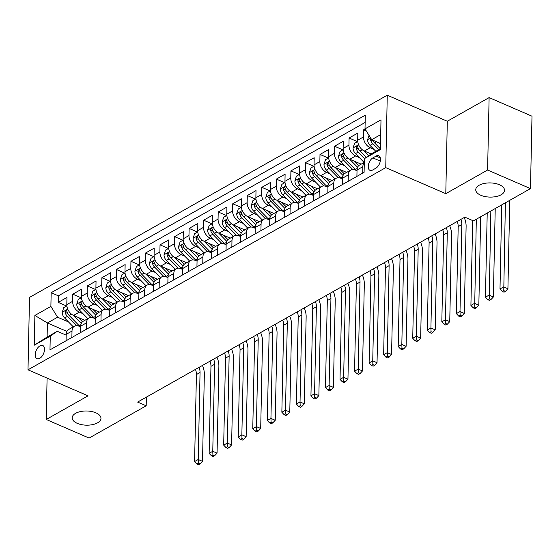<?xml version="1.0" encoding="UTF-8"?>
<svg xmlns="http://www.w3.org/2000/svg" width="560" height="560" viewBox="0 0 560 560"><rect width="100%" height="100%" fill="white"/><g stroke="black" fill="none" stroke-linecap="round" stroke-linejoin="round"><path stroke-width="0.84" d="M95.879 412.825A14.392 7.091 1.2 0 1 100.968 418.383A14.392 7.091 1.2 0 1 92.554 424.627A14.392 7.091 1.2 0 1 77.266 423.346A14.392 7.091 1.2 0 1 72.184 417.781A14.392 7.091 1.2 0 1 80.591 411.544A14.392 7.091 1.2 0 1 95.879 412.825M499.443 184.751A14.392 7.091 1.2 0 1 504.525 190.309A14.392 7.091 1.2 0 1 496.118 196.553A14.392 7.091 1.2 0 1 480.83 195.272A14.392 7.091 1.2 0 1 475.741 189.707A14.392 7.091 1.2 0 1 484.155 183.463A14.392 7.091 1.2 0 1 499.443 184.751M39.739 358.351A7.196 4.004 -66.6 0 0 44.247 351.54A7.196 4.004 -66.6 0 0 42.728 345.485A7.196 4.004 -66.6 0 0 39.998 345.828A7.196 4.004 -66.6 0 0 35.49 352.632A7.196 4.004 -66.6 0 0 37.002 358.694A7.196 4.004 -66.6 0 0 39.739 358.351M387.268 95.214L29.519 297.402L28 369.817L385.749 167.636L387.268 95.214L447.307 121.24L445.788 193.662L487.599 170.03L489.118 97.615L447.307 121.24M489.118 97.615L532 116.2L530.481 188.615L487.599 170.03M365.071 128.982L363.636 129.787L366.282 130.935M371.14 153.958L364.364 151.025A8.995 6.027 -119.5 0 1 357.672 140.224L357.819 133.077L349.09 138.005L357.462 141.638M361.165 164.157L349.825 159.243A8.995 6.027 60.5 0 1 343.126 148.442L343.273 141.295L334.551 146.23L342.916 149.856M346.626 172.375L335.279 167.461A8.995 6.027 60.5 0 1 328.58 156.66L328.734 149.513L320.005 154.448L328.377 158.074M332.08 180.6L320.74 175.679A8.995 6.027 60.5 0 1 314.041 164.878L314.188 157.731L305.466 162.666L313.831 166.292M317.541 188.818L306.194 183.897A8.995 6.027 60.5 0 1 299.495 173.096L299.649 165.956L290.92 170.884L299.292 174.51M302.995 197.036L291.655 192.122A8.995 6.027 60.5 0 1 284.956 181.314L285.103 174.174L276.381 179.102L284.746 182.728M288.449 205.254L277.109 200.34A8.995 6.027 60.5 0 1 270.41 189.532L270.564 182.392L261.835 187.32L270.207 190.953M273.91 213.472L262.57 208.558A8.995 6.027 60.5 0 1 255.871 197.75L256.018 190.61L247.296 195.538L255.661 199.171M259.364 221.69L248.024 216.776A8.995 6.027 60.5 0 1 241.325 205.975L241.479 198.828L232.75 203.763L241.122 207.389M244.825 229.908L233.485 224.994A8.995 6.027 60.5 0 1 226.786 214.193L226.933 207.046L218.211 211.981L226.576 215.607M230.279 238.133L218.939 233.212A8.995 6.027 60.5 0 1 212.24 222.411L212.394 215.264L203.665 220.199L212.037 223.825M215.74 246.351L204.393 241.43A8.995 6.027 60.5 0 1 197.701 230.629L197.848 223.482L189.126 228.417L197.491 232.043M201.194 254.569L189.854 249.648A8.995 6.027 60.5 0 1 183.155 238.847L183.309 231.707L174.58 236.635L182.952 240.261M186.655 262.787L175.308 257.873A8.995 6.027 60.5 0 1 168.616 247.065L168.763 239.925L160.034 244.853L168.406 248.486M172.109 271.005L160.769 266.091A8.995 6.027 60.5 0 1 154.07 255.283L154.217 248.143L145.495 253.071L153.867 256.704M157.57 279.223L146.223 274.309A8.995 6.027 60.5 0 1 139.531 263.508L139.678 256.361L130.949 261.289L139.321 264.922M143.024 287.441L131.684 282.527A8.995 6.027 60.5 0 1 124.985 271.726L125.132 264.579L116.41 269.514L124.775 273.14M128.485 295.666L117.138 290.745A8.995 6.027 60.5 0 1 110.439 279.944L110.593 272.797L101.864 277.732L110.236 281.358M113.939 303.884L102.599 298.963A8.995 6.027 60.5 0 1 95.9 288.162L96.047 281.015L87.325 285.95L95.69 289.576M99.4 312.102L88.053 307.181A8.995 6.027 60.5 0 1 81.354 296.38L81.508 289.24L72.779 294.168L81.151 297.794M71.876 337.484L72.009 331.065A8.995 6.027 -119.5 0 1 74.445 326.2A8.995 6.027 -119.5 0 1 79.037 326.207L80.717 326.935M86.415 329.259L86.548 322.84A8.995 6.027 -119.5 0 1 88.984 317.982A8.995 6.027 -119.5 0 1 93.576 317.989L95.263 318.717M100.961 321.041L101.094 314.622A8.995 6.027 -119.5 0 1 103.53 309.764A8.995 6.027 -119.5 0 1 108.122 309.771L109.802 310.499M115.5 312.823L115.633 306.404A8.995 6.027 -119.5 0 1 118.069 301.546A8.995 6.027 -119.5 0 1 122.661 301.553L124.348 302.281M130.046 304.605L130.179 298.186A8.995 6.027 -119.5 0 1 132.615 293.328A8.995 6.027 -119.5 0 1 137.207 293.328L138.887 294.063M144.585 296.387L144.725 289.968A8.995 6.027 -119.5 0 1 147.154 285.11A8.995 6.027 -119.5 0 1 151.746 285.11L153.433 285.845M159.131 288.169L159.264 281.75A8.995 6.027 -119.5 0 1 161.7 276.892A8.995 6.027 -119.5 0 1 166.292 276.892L167.972 277.62M173.67 279.951L173.81 273.532A8.995 6.027 -119.5 0 1 176.239 268.674A8.995 6.027 -119.5 0 1 180.831 268.674L182.518 269.402M188.216 271.733L188.349 265.307A8.995 6.027 -119.5 0 1 190.785 260.449A8.995 6.027 -119.5 0 1 195.377 260.456L197.057 261.184M202.755 263.508L202.895 257.089A8.995 6.027 -119.5 0 1 205.324 252.231A8.995 6.027 -119.5 0 1 209.916 252.238L211.603 252.966M217.301 255.29L217.434 248.871A8.995 6.027 -119.5 0 1 219.87 244.013A8.995 6.027 -119.5 0 1 224.462 244.02L226.142 244.748M231.847 247.072L231.98 240.653A8.995 6.027 -119.5 0 1 234.416 235.795A8.995 6.027 -119.5 0 1 239.001 235.802L240.688 236.53M246.386 238.854L246.519 232.435A8.995 6.027 -119.5 0 1 248.955 227.577A8.995 6.027 -119.5 0 1 253.547 227.577L255.227 228.312M260.932 230.636L261.065 224.217A8.995 6.027 -119.5 0 1 263.501 219.359A8.995 6.027 -119.5 0 1 268.086 219.359L269.773 220.094M275.471 222.418L275.604 215.999A8.995 6.027 -119.5 0 1 278.04 211.141A8.995 6.027 -119.5 0 1 282.632 211.141L284.312 211.869M290.017 214.2L290.15 207.781A8.995 6.027 -119.5 0 1 292.586 202.916A8.995 6.027 -119.5 0 1 297.171 202.923L298.858 203.651M304.556 205.975L304.689 199.556A8.995 6.027 -119.5 0 1 307.125 194.698A8.995 6.027 -119.5 0 1 311.717 194.705L313.397 195.433M319.102 197.757L319.235 191.338A8.995 6.027 -119.5 0 1 321.671 186.48A8.995 6.027 -119.5 0 1 326.263 186.487L327.943 187.215M333.641 189.539L333.774 183.12A8.995 6.027 -119.5 0 1 336.21 178.262A8.995 6.027 -119.5 0 1 340.802 178.269L342.489 178.997M348.187 181.321L348.32 174.902A8.995 6.027 -119.5 0 1 350.756 170.044A8.995 6.027 -119.5 0 1 355.348 170.044L357.028 170.779M530.481 188.615L473.403 220.878L464.828 217.161L137.613 402.087L146.195 405.804L146.37 397.138M376.075 156.079L372.876 157.892A6.972 3.878 -66.6 0 0 368.508 164.486A6.972 3.878 -66.6 0 0 369.978 170.352A6.972 3.878 -66.6 0 0 372.624 170.023L375.823 168.217A6.972 3.878 -66.6 0 0 380.191 161.616A6.972 3.878 -66.6 0 0 378.721 155.75A6.972 3.878 -66.6 0 0 376.075 156.079L380.289 157.906M66.864 331.401L47.404 322.966L47.11 337.057L57.288 331.303L50.26 336.161L49.973 349.86L364.098 172.326L364.385 158.627L371.406 153.776L380.401 148.694M50.26 336.161L34.265 345.198L34.888 315.448L50.883 306.411L51.17 292.705L365.295 115.178L365.008 128.877L381.003 119.84L380.38 149.59L364.385 158.627M83.041 313.726L79.331 312.116A8.995 6.027 -119.5 0 1 72.632 301.315L72.779 294.168M84.854 320.32L73.514 315.406L79.331 312.116M97.58 305.501L93.87 303.898A8.995 6.027 -119.5 0 1 87.171 293.09L87.325 285.95M112.126 297.283L108.416 295.68A8.995 6.027 -119.5 0 1 101.717 284.872L101.864 277.732M126.665 289.065L122.955 287.455A8.995 6.027 -119.5 0 1 116.263 276.654L116.41 269.514M141.211 280.847L137.501 279.237A8.995 6.027 -119.5 0 1 130.802 268.436L130.949 261.289M155.75 272.629L152.04 271.019A8.995 6.027 -119.5 0 1 145.348 260.218L145.495 253.071M170.296 264.411L166.586 262.801A8.995 6.027 -119.5 0 1 159.887 252L160.034 244.853M184.835 256.193L181.125 254.583A8.995 6.027 -119.5 0 1 174.433 243.782L174.58 236.635M199.381 247.975L195.671 246.365A8.995 6.027 -119.5 0 1 188.972 235.564L189.126 228.417M213.92 239.75L210.21 238.147A8.995 6.027 -119.5 0 1 203.518 227.339L203.665 220.199M228.466 231.532L224.756 229.929A8.995 6.027 -119.5 0 1 218.057 219.121L218.211 211.981M243.005 223.314L239.302 221.704A8.995 6.027 -119.5 0 1 232.603 210.903L232.75 203.763M257.551 215.096L253.841 213.486A8.995 6.027 -119.5 0 1 247.142 202.685L247.296 195.538M272.097 206.878L268.387 205.268A8.995 6.027 -119.5 0 1 261.688 194.467L261.835 187.32M286.636 198.66L282.926 197.05A8.995 6.027 -119.5 0 1 276.227 186.249L276.381 179.102M301.182 190.442L297.472 188.832A8.995 6.027 -119.5 0 1 290.773 178.031L290.92 170.884M315.721 182.217L312.011 180.614A8.995 6.027 -119.5 0 1 305.312 169.806L305.466 162.666M330.267 173.999L326.557 172.396A8.995 6.027 -119.5 0 1 319.858 161.588L320.005 154.448M344.806 165.781L341.096 164.171A8.995 6.027 -119.5 0 1 334.397 153.37L334.551 146.23M359.352 157.563L355.642 155.953A8.995 6.027 -119.5 0 1 348.943 145.152L349.09 138.005M373.891 149.345L370.181 147.735A8.995 6.027 -119.5 0 1 363.489 136.934L363.636 129.787M365.141 122.458L58.373 295.834L58.24 302.386L66.605 306.012M73.514 315.406A8.995 6.027 60.5 0 1 66.815 304.598L66.962 297.458L58.24 302.386M356.909 176.393L357.042 169.967A8.995 6.027 -119.5 0 1 359.478 165.109L364.308 162.386M362.726 173.103L362.866 166.684A8.995 6.027 -119.5 0 1 364.301 162.617M350.756 170.044L344.939 173.334A8.995 6.027 60.5 0 0 342.503 178.192L342.37 184.611M336.21 178.262L330.393 181.552A8.995 6.027 60.5 0 0 327.957 186.41L327.824 192.829M321.671 186.48L315.854 189.77A8.995 6.027 60.5 0 0 313.418 194.628L313.285 201.047M307.125 194.698L301.308 197.988A8.995 6.027 60.5 0 0 298.872 202.846L298.739 209.265M292.586 202.916L286.769 206.206A8.995 6.027 60.5 0 0 284.333 211.064L284.2 217.483M278.04 211.141L272.223 214.424A8.995 6.027 60.5 0 0 269.787 219.282L269.654 225.701M263.501 219.359L257.684 222.642A8.995 6.027 60.5 0 0 255.248 227.5L255.115 233.926M248.955 227.577L243.138 230.867A8.995 6.027 60.5 0 0 240.702 235.725L240.569 242.144M234.416 235.795L228.599 239.085A8.995 6.027 60.5 0 0 226.163 243.943L226.03 250.362M219.87 244.013L214.053 247.303A8.995 6.027 60.5 0 0 211.617 252.161L211.484 258.58M205.324 252.231L199.507 255.521A8.995 6.027 60.5 0 0 197.078 260.379L196.938 266.798M190.785 260.449L184.968 263.739A8.995 6.027 60.5 0 0 182.532 268.597L182.399 275.016M176.239 268.674L170.422 271.957A8.995 6.027 60.5 0 0 167.993 276.815L167.853 283.234M161.7 276.892L155.883 280.175A8.995 6.027 60.5 0 0 153.447 285.033L153.314 291.452M147.154 285.11L141.337 288.393A8.995 6.027 60.5 0 0 138.908 293.251L138.768 299.677M132.615 293.328L126.798 296.618A8.995 6.027 60.5 0 0 124.362 301.476L124.229 307.895M118.069 301.546L112.252 304.836A8.995 6.027 60.5 0 0 109.816 309.694L109.683 316.113M103.53 309.764L97.713 313.054A8.995 6.027 60.5 0 0 95.277 317.912L95.144 324.331M88.984 317.982L83.167 321.272A8.995 6.027 60.5 0 0 80.731 326.13L80.598 332.549M74.445 326.2L68.628 329.49A8.995 6.027 60.5 0 0 66.192 334.348L66.059 340.767M57.288 331.303L66.171 335.153M380.695 134.603L371.707 139.685L365.008 128.877M380.506 143.5L371.707 139.685M47.096 378.098L46.228 419.475L89.11 438.06L146.195 405.804M46.228 419.475L88.039 395.843L28 369.817M445.788 193.662L385.749 167.636M68.495 321.944L57.582 317.212L47.404 322.966L34.888 315.448M58.373 295.834L51.17 292.705M50.883 306.411L57.582 317.212M34.265 345.198L47.11 337.057M369.033 135.373L367.605 139.769A5.957 3.99 60.5 0 0 370.013 145.39L375.802 151.291M378.686 142.709L380.485 144.543M370.881 138.348L370.552 139.769A5.957 3.99 60.5 0 0 372.778 143.829L378.567 149.73M380.31 148.743L374.521 142.842A5.957 3.99 -119.5 0 1 372.729 140.126M373.674 141.827A3.038 2.03 -119.5 0 1 373.016 140.84L370.552 139.769M501.753 204.855L499.996 288.953L503.629 286.902L507.92 288.757L509.74 201.761A16.87 11.298 60.5 0 0 509.712 200.361M505.393 202.797L503.769 290.619L502.32 291.445L504.035 292.187L505.484 291.361L503.769 290.619M505.484 291.361L507.92 288.757M499.996 288.953L502.32 291.445M357.728 141.484L354.599 143.255L353.066 147.987A5.957 3.99 60.5 0 0 355.474 153.615L364.161 162.47M364.133 150.92L368.746 155.617M369.11 153.076L370.447 154.441M366.184 157.388L359.982 151.067A5.957 3.99 -119.5 0 1 357.756 147L357.238 146.181L356.615 146.293L356.006 147.987A5.957 3.99 60.5 0 0 358.239 152.047L364.567 158.501M359.135 150.045A3.038 2.03 -119.5 0 1 358.477 149.058L356.006 147.987M487.214 213.073L485.45 297.178L489.083 295.12L493.374 296.982L495.194 209.979A16.87 11.298 60.5 0 0 495.166 208.579M490.847 211.022L489.23 298.837L487.774 299.663L489.489 300.405L490.945 299.579L489.23 298.837M490.945 299.579L493.374 296.982M485.45 297.178L487.774 299.663M343.182 149.702L340.06 151.473L338.52 156.212A5.957 3.99 60.5 0 0 340.928 161.833L349.615 170.688M349.594 159.138L357.588 167.293M354.564 161.301L358.792 165.606M356.629 170.604A17.206 11.522 -119.5 0 1 355.446 169.477L345.436 159.285A5.957 3.99 -119.5 0 1 343.21 155.218L342.692 154.399L342.069 154.511L341.467 156.205A5.957 3.99 60.5 0 0 343.693 160.272L352.751 169.505M344.589 158.263A3.038 2.03 -119.5 0 1 343.931 157.276L341.467 156.205M472.682 220.563L470.911 305.396L474.544 303.338L478.835 305.2L480.655 218.197A16.87 11.298 60.5 0 0 480.627 216.797M476.308 219.24L474.684 307.055L473.235 307.881L474.95 308.623L476.399 307.804L474.684 307.055M476.399 307.804L478.835 305.2M470.911 305.396L473.235 307.881M328.643 157.927L325.514 159.691L323.981 164.43A5.957 3.99 60.5 0 0 326.389 170.051L335.076 178.906M335.048 167.356L343.049 175.511M340.025 169.519L344.246 173.824M342.09 178.822A17.206 11.522 -119.5 0 1 340.9 177.702L330.897 167.503A5.957 3.99 -119.5 0 1 328.671 163.443L328.153 162.617L327.53 162.729L326.921 164.423A5.957 3.99 60.5 0 0 329.154 168.49L338.212 177.723M330.05 166.481A3.038 2.03 -119.5 0 1 329.392 165.494L326.921 164.423M460.866 219.401A11.249 7.532 -119.5 0 1 461.825 224.56L459.998 311.556L464.289 313.418L466.109 226.422A16.87 11.298 60.5 0 0 464.198 217.511M457.233 221.452A11.249 7.532 -119.5 0 1 458.185 226.618L456.365 313.614L459.998 311.556L460.145 315.28L458.689 316.099L460.404 316.841L461.86 316.022L460.145 315.28M461.86 316.022L464.289 313.418M456.365 313.614L458.689 316.099M314.097 166.145L310.975 167.909L309.435 172.648A5.957 3.99 60.5 0 0 311.843 178.269L320.53 187.124M320.509 175.574L328.503 183.729M325.479 177.737L329.707 182.042M327.544 187.04A17.206 11.522 -119.5 0 1 326.354 185.92L316.351 175.721A5.957 3.99 -119.5 0 1 314.125 171.661L313.607 170.835L312.984 170.947L312.382 172.648A5.957 3.99 60.5 0 0 314.608 176.708L323.666 185.941M315.504 174.706A3.038 2.03 -119.5 0 1 314.846 173.712L312.382 172.648M446.32 227.619A11.249 7.532 -119.5 0 1 447.279 232.778L445.459 319.774L449.743 321.636L451.57 234.64A16.87 11.298 60.5 0 0 449.659 225.736M442.687 229.67A11.249 7.532 -119.5 0 1 443.646 234.836L441.819 321.832L445.459 319.774L445.599 323.498L444.143 324.317L445.865 325.059L447.314 324.24L445.599 323.498M447.314 324.24L449.743 321.636M441.819 321.832L444.143 324.317M299.558 174.363L296.429 176.127L294.896 180.866A5.957 3.99 60.5 0 0 297.304 186.487L305.991 195.342M305.963 183.792L313.964 191.947M310.94 185.955L315.161 190.26M313.005 195.258A17.206 11.522 -119.5 0 1 311.815 194.138L301.812 183.939A5.957 3.99 -119.5 0 1 299.586 179.879L299.068 179.053L298.445 179.172L297.836 180.866A5.957 3.99 60.5 0 0 300.062 184.926L309.127 194.159M300.965 182.924A3.038 2.03 -119.5 0 1 300.307 181.937L297.836 180.866M431.781 235.837A11.249 7.532 -119.5 0 1 432.74 240.996L430.913 327.999L435.204 329.854L437.024 242.858A16.87 11.298 60.5 0 0 435.113 233.954M428.148 237.888A11.249 7.532 -119.5 0 1 429.1 243.054L427.28 330.05L430.913 327.999L431.06 331.716L429.604 332.535L431.319 333.277L432.775 332.458L431.06 331.716M432.775 332.458L435.204 329.854M427.28 330.05L429.604 332.535M285.012 182.581L281.89 184.345L280.35 189.084A5.957 3.99 60.5 0 0 282.758 194.705L291.445 203.56M291.424 192.017L299.418 200.165M296.394 194.173L300.622 198.478M298.459 203.483A17.206 11.522 -119.5 0 1 297.269 202.356L287.266 192.157A5.957 3.99 -119.5 0 1 285.04 188.097L284.522 187.271L283.899 187.39L283.297 189.084A5.957 3.99 60.5 0 0 285.523 193.144L294.581 202.377M286.419 191.142A3.038 2.03 -119.5 0 1 285.761 190.155L283.297 189.084M417.235 244.055A11.249 7.532 -119.5 0 1 418.194 249.214L416.374 336.217L420.658 338.072L422.485 251.076A16.87 11.298 60.5 0 0 420.574 242.172M413.602 246.113A11.249 7.532 -119.5 0 1 414.561 251.272L412.734 338.268L416.374 336.217L416.514 339.934L415.058 340.753L416.773 341.502L418.229 340.676L416.514 339.934M418.229 340.676L420.658 338.072M412.734 338.268L415.058 340.753M270.473 190.799L267.344 192.57L265.811 197.302A5.957 3.99 60.5 0 0 268.219 202.923L276.906 211.778M276.878 200.235L284.879 208.383M281.848 202.391L286.076 206.696M283.913 211.701A17.206 11.522 -119.5 0 1 282.73 210.574L272.727 200.375A5.957 3.99 -119.5 0 1 270.494 196.315L269.983 195.496L269.36 195.608L268.751 197.302A5.957 3.99 60.5 0 0 270.977 201.362L280.042 210.595M271.873 199.36A3.038 2.03 -119.5 0 1 271.222 198.373L268.751 197.302M402.696 252.273A11.249 7.532 -119.5 0 1 403.655 257.439L401.828 344.435L406.119 346.29L407.939 259.294A16.87 11.298 60.5 0 0 406.028 250.39M399.056 254.331A11.249 7.532 -119.5 0 1 400.015 259.49L398.195 346.486L401.828 344.435L401.975 348.152L400.519 348.971L402.234 349.72L403.69 348.894L401.975 348.152M403.69 348.894L406.119 346.29M398.195 346.486L400.519 348.971M255.927 199.017L252.798 200.788L251.265 205.52A5.957 3.99 60.5 0 0 253.673 211.141L262.36 219.996M262.339 208.453L270.333 216.601M267.309 210.609L271.53 214.921M269.374 219.919A17.206 11.522 -119.5 0 1 268.184 218.792L258.181 208.593A5.957 3.99 -119.5 0 1 255.955 204.533L255.437 203.714L254.814 203.826L254.212 205.52A5.957 3.99 60.5 0 0 256.438 209.58L265.496 218.82M257.334 207.578A3.038 2.03 -119.5 0 1 256.676 206.591L254.212 205.52M388.15 260.491A11.249 7.532 -119.5 0 1 389.109 265.657L387.289 352.653L391.573 354.515L393.4 267.512A16.87 11.298 60.5 0 0 391.482 258.608M384.517 262.549A11.249 7.532 -119.5 0 1 385.476 267.708L383.649 354.711L387.289 352.653L387.429 356.37L385.973 357.196L387.688 357.938L389.144 357.112L387.429 356.37M389.144 357.112L391.573 354.515M383.649 354.711L385.973 357.196M241.388 207.235L238.259 209.006L236.726 213.745A5.957 3.99 60.5 0 0 239.134 219.366L247.821 228.221M247.793 216.671L255.794 224.826M252.763 218.834L256.991 223.139M254.828 228.137A17.206 11.522 -119.5 0 1 253.645 227.01L243.642 216.818A5.957 3.99 -119.5 0 1 241.409 212.751L240.898 211.932L240.275 212.044L239.666 213.738A5.957 3.99 60.5 0 0 241.892 217.798L250.957 227.038M242.788 215.796A3.038 2.03 -119.5 0 1 242.137 214.809L239.666 213.738M373.611 268.709A11.249 7.532 -119.5 0 1 374.57 273.875L372.743 360.871L377.034 362.733L378.854 275.73A16.87 11.298 60.5 0 0 376.943 266.826M369.971 270.767A11.249 7.532 -119.5 0 1 370.93 275.926L369.11 362.929L372.743 360.871L372.89 364.588L371.434 365.414L373.149 366.156L374.605 365.337L372.89 364.588M374.605 365.337L377.034 362.733M369.11 362.929L371.434 365.414M226.842 215.453L223.713 217.224L222.18 221.963A5.957 3.99 60.5 0 0 224.588 227.584L233.275 236.439M233.247 224.889L241.248 233.044M238.224 227.052L242.445 231.357M240.289 236.355A17.206 11.522 -119.5 0 1 239.099 235.228L229.096 225.036A5.957 3.99 -119.5 0 1 226.87 220.969L226.352 220.15L225.729 220.262L225.127 221.956A5.957 3.99 60.5 0 0 227.353 226.023L236.411 235.256M228.249 224.014A3.038 2.03 -119.5 0 1 227.591 223.027L225.127 221.956M359.065 276.934A11.249 7.532 -119.5 0 1 360.024 282.093L358.204 369.089L362.488 370.951L364.315 283.955A16.87 11.298 60.5 0 0 362.397 275.044M355.432 278.985A11.249 7.532 -119.5 0 1 356.391 284.151L354.564 371.147L358.204 369.089L358.344 372.806L356.888 373.632L358.603 374.374L360.059 373.555L358.344 372.806M360.059 373.555L362.488 370.951M354.564 371.147L356.888 373.632M212.303 223.678L209.174 225.442L207.641 230.181A5.957 3.99 60.5 0 0 210.049 235.802L218.736 244.657M218.708 233.107L226.709 241.262M223.678 235.27L227.906 239.575M225.743 244.573A17.206 11.522 -119.5 0 1 224.56 243.453L214.557 233.254A5.957 3.99 -119.5 0 1 212.324 229.194L211.813 228.368L211.19 228.48L210.581 230.181A5.957 3.99 60.5 0 0 212.807 234.241L221.872 243.474M213.703 232.239A3.038 2.03 -119.5 0 1 213.052 231.245L210.581 230.181M344.526 285.152A11.249 7.532 -119.5 0 1 345.478 290.311L343.658 377.307L347.949 379.169L349.769 292.173A16.87 11.298 60.5 0 0 347.858 283.269M340.886 287.203A11.249 7.532 -119.5 0 1 341.845 292.369L340.025 379.365L343.658 377.307L343.805 381.031L342.349 381.85L344.064 382.592L345.52 381.773L343.805 381.031M345.52 381.773L347.949 379.169M340.025 379.365L342.349 381.85M197.757 231.896L194.628 233.66L193.095 238.399A5.957 3.99 60.5 0 0 195.503 244.02L204.19 252.875M204.162 241.325L212.163 249.48M209.139 243.488L213.36 247.793M211.204 252.791A17.206 11.522 -119.5 0 1 210.014 251.671L200.011 241.472A5.957 3.99 -119.5 0 1 197.785 237.412L197.267 236.586L196.644 236.698L196.042 238.399A5.957 3.99 60.5 0 0 198.268 242.459L207.326 251.692M199.164 240.457A3.038 2.03 -119.5 0 1 198.506 239.463L196.042 238.399M329.98 293.37A11.249 7.532 -119.5 0 1 330.939 298.529L329.119 385.532L333.403 387.387L335.23 300.391A16.87 11.298 60.5 0 0 333.312 291.487M326.347 295.421A11.249 7.532 -119.5 0 1 327.306 300.587L325.479 387.583L329.119 385.532L329.259 389.249L327.803 390.068L329.518 390.81L330.974 389.991L329.259 389.249M330.974 389.991L333.403 387.387M325.479 387.583L327.803 390.068M183.218 240.114L180.089 241.878L178.549 246.617A5.957 3.99 60.5 0 0 180.957 252.238L189.651 261.093M189.623 249.543L197.624 257.698M194.593 251.706L198.821 256.011M196.658 261.009A17.206 11.522 -119.5 0 1 195.475 259.889L185.472 249.69A5.957 3.99 -119.5 0 1 183.239 245.63L182.728 244.804L182.105 244.923L181.496 246.617A5.957 3.99 60.5 0 0 183.722 250.677L192.78 259.91M184.618 248.675A3.038 2.03 -119.5 0 1 183.967 247.688L181.496 246.617M315.441 301.588A11.249 7.532 -119.5 0 1 316.393 306.747L314.573 393.75L318.864 395.605L320.684 308.609A16.87 11.298 60.5 0 0 318.773 299.705M311.801 303.639A11.249 7.532 -119.5 0 1 312.76 308.805L310.94 395.801L314.573 393.75L314.713 397.467L313.264 398.286L314.979 399.035L316.428 398.209L314.713 397.467M316.428 398.209L318.864 395.605M310.94 395.801L313.264 398.286M168.672 248.332L165.543 250.103L164.01 254.835A5.957 3.99 60.5 0 0 166.418 260.456L175.105 269.311M175.077 257.768L183.078 265.916M180.054 259.924L184.275 264.229M182.119 269.234A17.206 11.522 -119.5 0 1 180.929 268.107L170.926 257.908A5.957 3.99 -119.5 0 1 168.7 253.848L168.182 253.022L167.559 253.141L166.95 254.835A5.957 3.99 60.5 0 0 169.183 258.895L178.241 268.128M170.079 256.893A3.038 2.03 -119.5 0 1 169.421 255.906L166.95 254.835M300.895 309.806A11.249 7.532 -119.5 0 1 301.854 314.972L300.034 401.968L304.318 403.823L306.145 316.827A16.87 11.298 60.5 0 0 304.227 307.923M297.262 311.864A11.249 7.532 -119.5 0 1 298.221 317.023L296.394 404.019L300.034 401.968L300.174 405.685L298.718 406.504L300.433 407.253L301.889 406.427L300.174 405.685M301.889 406.427L304.318 403.823M296.394 404.019L298.718 406.504M154.133 256.55L151.004 258.321L149.464 263.053A5.957 3.99 60.5 0 0 151.872 268.674L160.566 277.529M160.538 265.986L168.532 274.134M165.508 268.142L169.736 272.454M167.573 277.452A17.206 11.522 -119.5 0 1 166.39 276.325L156.38 266.126A5.957 3.99 -119.5 0 1 154.154 262.066L153.643 261.247L153.02 261.359L152.411 263.053A5.957 3.99 60.5 0 0 154.637 267.113L163.695 276.353M155.533 265.111A3.038 2.03 -119.5 0 1 154.882 264.124L152.411 263.053M286.356 318.024A11.249 7.532 -119.5 0 1 287.308 323.19L285.488 410.186L289.779 412.041L291.599 325.045A16.87 11.298 60.5 0 0 289.688 316.141M282.716 320.082A11.249 7.532 -119.5 0 1 283.675 325.241L281.855 412.237L285.488 410.186L285.628 413.903L284.179 414.729L285.894 415.471L287.343 414.645L285.628 413.903M287.343 414.645L289.779 412.041M281.855 412.237L284.179 414.729M139.587 264.768L136.458 266.539L134.925 271.271A5.957 3.99 60.5 0 0 137.333 276.899L146.02 285.754M145.992 274.204L153.993 282.359M150.969 276.36L155.19 280.672M153.034 285.67A17.206 11.522 -119.5 0 1 151.844 284.543L141.841 274.351A5.957 3.99 -119.5 0 1 139.615 270.284L139.097 269.465L138.474 269.577L137.865 271.271A5.957 3.99 60.5 0 0 140.098 275.331L149.156 284.571M140.994 273.329A3.038 2.03 -119.5 0 1 140.336 272.342L137.865 271.271M271.81 326.242A11.249 7.532 -119.5 0 1 272.769 331.408L270.942 418.404L275.233 420.266L277.053 333.263A16.87 11.298 60.5 0 0 275.142 324.359M268.177 328.3A11.249 7.532 -119.5 0 1 269.129 333.459L267.309 420.462L270.942 418.404L271.089 422.121L269.633 422.947L271.348 423.689L272.804 422.863L271.089 422.121M272.804 422.863L275.233 420.266M267.309 420.462L269.633 422.947M125.041 272.986L121.919 274.757L120.379 279.496A5.957 3.99 60.5 0 0 122.787 285.117L131.474 293.972M131.453 282.422L139.447 290.577M136.423 284.585L140.651 288.89M138.488 293.888A17.206 11.522 -119.5 0 1 137.305 292.761L127.295 282.569A5.957 3.99 -119.5 0 1 125.069 278.502L124.558 277.683L123.928 277.795L123.326 279.489A5.957 3.99 60.5 0 0 125.552 283.556L134.61 292.789M126.448 281.547A3.038 2.03 -119.5 0 1 125.79 280.56L123.326 279.489M257.271 334.46A11.249 7.532 -119.5 0 1 258.223 339.626L256.403 426.622L260.694 428.484L262.514 341.481A16.87 11.298 60.5 0 0 260.603 332.577M253.631 336.518A11.249 7.532 -119.5 0 1 254.59 341.677L252.77 428.68L256.403 426.622L256.543 430.339L255.094 431.165L256.809 431.907L258.258 431.088L256.543 430.339M258.258 431.088L260.694 428.484M252.77 428.68L255.094 431.165M110.502 281.211L107.373 282.975L105.84 287.714A5.957 3.99 60.5 0 0 108.248 293.335L116.935 302.19M116.907 290.64L124.908 298.795M121.884 292.803L126.105 297.108M123.949 302.106A17.206 11.522 -119.5 0 1 122.759 300.986L112.756 290.787A5.957 3.99 -119.5 0 1 110.53 286.727L110.012 285.901L109.389 286.013L108.78 287.707A5.957 3.99 60.5 0 0 111.013 291.774L120.071 301.007M111.909 289.765A3.038 2.03 -119.5 0 1 111.251 288.778L108.78 287.707M242.725 342.685A11.249 7.532 -119.5 0 1 243.684 347.844L241.857 434.84L246.148 436.702L247.968 349.706A16.87 11.298 60.5 0 0 246.057 340.795M239.092 344.736A11.249 7.532 -119.5 0 1 240.044 349.902L238.224 436.898L241.857 434.84L242.004 438.564L240.548 439.383L242.263 440.125L243.719 439.306L242.004 438.564M243.719 439.306L246.148 436.702M238.224 436.898L240.548 439.383M95.956 289.429L92.834 291.193L91.294 295.932A5.957 3.99 60.5 0 0 93.702 301.553L102.389 310.408M102.368 298.858L110.362 307.013M107.338 301.021L111.566 305.326M109.403 310.324A17.206 11.522 -119.5 0 1 108.22 309.204L98.21 299.005A5.957 3.99 -119.5 0 1 95.984 294.945L95.466 294.119L94.843 294.231L94.241 295.932A5.957 3.99 60.5 0 0 96.467 299.992L105.525 309.225M97.363 297.99A3.038 2.03 -119.5 0 1 96.705 296.996L94.241 295.932M228.179 350.903A11.249 7.532 -119.5 0 1 229.138 356.062L227.318 443.058L231.609 444.92L233.429 357.924A16.87 11.298 60.5 0 0 231.518 349.02M224.546 352.954A11.249 7.532 -119.5 0 1 225.505 358.12L223.685 445.116L227.318 443.058L227.458 446.782L226.009 447.601L227.724 448.343L229.173 447.524L227.458 446.782M229.173 447.524L231.609 444.92M223.685 445.116L226.009 447.601M81.417 297.647L78.288 299.411L76.755 304.15A5.957 3.99 60.5 0 0 79.163 309.771L87.85 318.626M87.822 307.076L95.823 315.231M92.799 309.239L97.02 313.544M94.864 318.542A17.206 11.522 -119.5 0 1 93.674 317.422L83.671 307.223A5.957 3.99 -119.5 0 1 81.445 303.163L80.927 302.337L80.304 302.456L79.695 304.15A5.957 3.99 60.5 0 0 81.928 308.21L90.986 317.443M82.824 306.208A3.038 2.03 -119.5 0 1 82.166 305.221L79.695 304.15M213.64 359.121A11.249 7.532 -119.5 0 1 214.599 364.28L212.772 451.283L217.063 453.138L218.883 366.142A16.87 11.298 60.5 0 0 216.972 357.238M210.007 361.172A11.249 7.532 -119.5 0 1 210.959 366.338L209.139 453.334L212.772 451.283L212.919 455L211.463 455.819L213.178 456.561L214.634 455.742L212.919 455M214.634 455.742L217.063 453.138M209.139 453.334L211.463 455.819M66.871 305.865L63.749 307.629L62.209 312.368A5.957 3.99 60.5 0 0 64.617 317.989L73.304 326.844M73.283 315.301L81.277 323.449M78.253 317.457L82.481 321.762M80.318 326.767A17.206 11.522 -119.5 0 1 79.128 325.64L69.125 315.441A5.957 3.99 -119.5 0 1 66.899 311.381L66.381 310.555L65.758 310.674L65.156 312.368A5.957 3.99 60.5 0 0 67.382 316.428L76.44 325.661M68.278 314.426A3.038 2.03 -119.5 0 1 67.62 313.439L65.156 312.368M199.094 367.339A11.249 7.532 -119.5 0 1 200.053 372.498L198.233 459.501L202.517 461.356L204.344 374.36A16.87 11.298 60.5 0 0 202.433 365.456M195.461 369.397A11.249 7.532 -119.5 0 1 196.42 374.556L194.593 461.552L198.233 459.501L198.373 463.218L196.917 464.037L198.632 464.786L200.088 463.96L198.373 463.218M200.088 463.96L202.517 461.356M194.593 461.552L196.917 464.037M88.053 307.181L93.87 303.898M102.599 298.963L108.416 295.68M117.138 290.745L122.955 287.455M131.684 282.527L137.501 279.237M146.223 274.309L152.04 271.019M160.769 266.091L166.586 262.801M175.308 257.873L181.125 254.583M189.854 249.648L195.671 246.365M204.393 241.43L210.21 238.147M218.939 233.212L224.756 229.929M233.485 224.994L239.302 221.704M248.024 216.776L253.841 213.486M262.57 208.558L268.387 205.268M277.109 200.34L282.926 197.05M291.655 192.122L297.472 188.832M306.194 183.897L312.011 180.614M320.74 175.679L326.557 172.396M335.279 167.461L341.096 164.171M349.825 159.243L355.642 155.953M364.364 151.025L370.181 147.735M357.672 140.224L363.489 136.934M66.815 304.598L72.632 301.315M81.354 296.38L87.171 293.09M95.9 288.162L101.717 284.872M110.439 279.944L116.263 276.654M124.985 271.726L130.802 268.436M139.531 263.508L145.348 260.218M154.07 255.283L159.887 252M168.616 247.065L174.433 243.782M183.155 238.847L188.972 235.564M197.701 230.629L203.518 227.339M212.24 222.411L218.057 219.121M226.786 214.193L232.603 210.903M241.325 205.975L247.142 202.685M255.871 197.75L261.688 194.467M270.41 189.532L276.227 186.249M284.956 181.314L290.773 178.031M299.495 173.096L305.312 169.806M314.041 164.878L319.858 161.588M328.58 156.66L334.397 153.37M343.126 148.442L348.943 145.152M357.042 169.967L362.866 166.684M342.503 178.192L348.32 174.902M327.957 186.41L333.774 183.12M313.418 194.628L319.235 191.338M298.872 202.846L304.689 199.556M284.333 211.064L290.15 207.781M269.787 219.282L275.604 215.999M255.248 227.5L261.065 224.217M240.702 235.725L246.519 232.435M226.163 243.943L231.98 240.653M211.617 252.161L217.434 248.871M197.078 260.379L202.895 257.089M182.532 268.597L188.349 265.307M167.993 276.815L173.81 273.532M153.447 285.033L159.264 281.75M138.908 293.251L144.725 289.968M124.362 301.476L130.179 298.186M109.816 309.694L115.633 306.404M95.277 317.912L101.094 314.622M80.731 326.13L86.548 322.84M66.192 334.348L72.009 331.065M380.303 161.105L372.876 157.892M370.636 137.963L367.647 139.65M372.778 143.829L370.013 145.39M376.467 141.75L374.521 142.842M358.603 144.767L353.101 147.875M358.239 152.047L355.474 153.615M362.299 149.758L359.982 151.067M344.057 152.985L338.562 156.093M357.217 168.476L355.446 169.477M343.693 160.272L340.928 161.833M347.753 157.976L345.436 159.285M329.518 161.203L324.016 164.311M342.671 176.701L340.9 177.702M329.154 168.49L326.389 170.051M333.207 166.194L330.897 167.503M461.825 224.56L458.185 226.618M314.972 169.421L309.477 172.529M328.125 184.919L326.354 185.92M314.608 176.708L311.843 178.269M318.668 174.412L316.351 175.721M447.279 232.778L443.646 234.836M300.426 177.639L294.931 180.747M313.586 193.137L311.815 194.138M300.062 184.926L297.304 186.487M304.122 182.63L301.812 183.939M432.74 240.996L429.1 243.054M285.887 185.857L280.392 188.965M299.04 201.355L297.269 202.356M285.523 193.144L282.758 194.705M289.583 190.848L287.266 192.157M418.194 249.214L414.561 251.272M271.341 194.075L265.846 197.183M284.501 209.573L282.73 210.574M270.977 201.362L268.219 202.923M275.037 199.066L272.727 200.375M403.655 257.439L400.015 259.49M256.802 202.3L251.3 205.401M269.955 217.791L268.184 218.792M256.438 209.58L253.673 211.141M260.498 207.291L258.181 208.593M389.109 265.657L385.476 267.708M242.256 210.518L236.761 213.626M255.416 226.009L253.645 227.01M241.892 217.798L239.134 219.366M245.952 215.509L243.642 216.818M374.57 273.875L370.93 275.926M227.717 218.736L222.215 221.844M240.87 234.227L239.099 235.228M227.353 226.023L224.588 227.584M231.413 223.727L229.096 225.036M360.024 282.093L356.391 284.151M213.171 226.954L207.676 230.062M226.331 242.452L224.56 243.453M212.807 234.241L210.049 235.802M216.867 231.945L214.557 233.254M345.478 290.311L341.845 292.369M198.632 235.172L193.13 238.28M211.785 250.67L210.014 251.671M198.268 242.459L195.503 244.02M202.328 240.163L200.011 241.472M330.939 298.529L327.306 300.587M184.086 243.39L178.591 246.498M197.246 258.888L195.475 259.889M183.722 250.677L180.957 252.238M187.782 248.381L185.472 249.69M316.393 306.747L312.76 308.805M169.547 251.608L164.045 254.716M182.7 267.106L180.929 268.107M169.183 258.895L166.418 260.456M173.243 256.599L170.926 257.908M301.854 314.972L298.221 317.023M155.001 259.826L149.506 262.934M168.161 275.324L166.39 276.325M154.637 267.113L151.872 268.674M158.697 264.824L156.38 266.126M287.308 323.19L283.675 325.241M140.462 268.051L134.96 271.159M153.615 283.542L151.844 284.543M140.098 275.331L137.333 276.899M144.158 273.042L141.841 274.351M272.769 331.408L269.129 333.459M125.916 276.269L120.421 279.377M139.076 291.76L137.305 292.761M125.552 283.556L122.787 285.117M129.612 281.26L127.295 282.569M258.223 339.626L254.59 341.677M111.377 284.487L105.875 287.595M124.53 299.985L122.759 300.986M111.013 291.774L108.248 293.335M115.073 289.478L112.756 290.787M243.684 347.844L240.044 349.902M96.831 292.705L91.336 295.813M109.991 308.203L108.22 309.204M96.467 299.992L93.702 301.553M100.527 297.696L98.21 299.005M229.138 356.062L225.505 358.12M82.292 300.923L76.79 304.031M95.445 316.421L93.674 317.422M81.928 308.21L79.163 309.771M85.981 305.914L83.671 307.223M214.599 364.28L210.959 366.338M67.746 309.141L62.251 312.249M80.899 324.639L79.128 325.64M67.382 316.428L64.617 317.989M71.442 314.132L69.125 315.441M200.053 372.498L196.42 374.556"/></g></svg>
